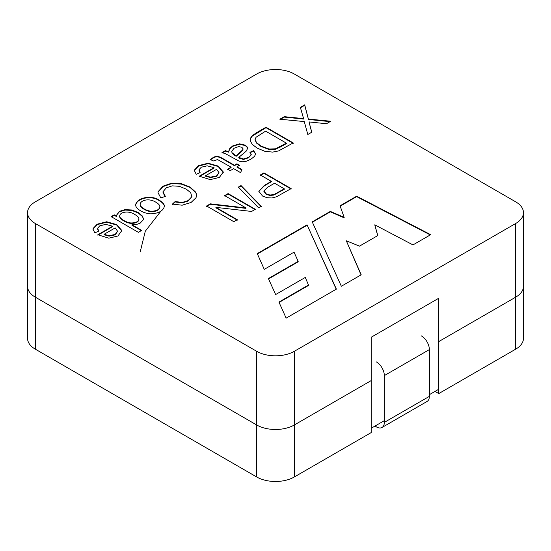 <?xml version="1.0" encoding="UTF-8"?>
<svg xmlns="http://www.w3.org/2000/svg" width="551" height="551" viewBox="0 0 551 551"><rect width="100%" height="100%" fill="white"/><g stroke="black" fill="none" stroke-linecap="round" stroke-linejoin="round"><path stroke-width="0.83" d="M286.141 318.134L336.385 289.123L307.045 224.849L257.248 253.598L264.253 269.363L294.041 252.165L298.167 261.367L268.392 278.558L275.645 294.551L305.288 277.435L308.491 285.025L278.944 302.086L286.141 318.134M138.37 232.329L111.144 216.612L114.222 214.835L116.702 216.267L116.481 215.317L119.305 211.398L124.953 209.642L131.634 209.965L138.094 212.445L142.475 216.102L143.418 218.878L143.198 219.925L140.085 223.21L136.159 224.594L131.923 224.767L141.697 230.408L138.37 232.329M172.435 204.077L175.163 201.535L182.223 202.451L188.105 200.626L191.817 196.748L190.715 192.705L186.348 189.2L179.275 186.286L172.249 185.866L166.368 187.781L162.986 191.741L165.355 196.37L160.809 197.926L158.027 192.671L158.116 191.672L162.986 186.183L171.926 183.09L181.286 183.662L190.047 187.051L195.832 192.278L196.659 195.033L196.032 197.699L191.094 202.451L182.154 205.213L172.435 204.077M231.096 167.173L217.535 159.556L213.519 160.975L210.138 159.521C215.11 156.291 216.419 154.852 223.059 158.688L234.423 165.252L236.902 163.819L239.492 165.314L237.013 166.746L241.903 169.57L240.58 172.649L233.686 168.668L230.263 170.645L227.673 169.15L231.096 167.173L231.096 167.607L227.673 169.584M265.995 127.212L293.215 142.929L278.592 150.912L272.655 152.104L264.776 151.277L257.234 148.157L252.454 144.562L250.354 141.194L250.374 138.342L252.275 135.677L256.167 132.887L265.995 127.212L265.995 127.646L293.215 143.363M245.994 207.934L224.622 195.591L228.093 193.587L255.32 209.297L251.607 211.446L215.916 207.369L237.288 219.711L233.831 221.702L206.611 205.991L210.317 203.842L245.994 207.934L245.994 208.368L210.317 204.276L210.317 203.842M271.354 181.355L260.313 174.984L263.936 172.89L291.155 188.607L276.512 196.769L271.863 197.974L267.063 197.713L262.538 196.039L258.818 191.238L264.404 185.37L271.354 181.355L271.354 181.789L264.404 185.804L258.832 191.39M294.262 73.999A26.538 15.318 0 0 0 256.738 73.999L35.319 201.831A26.538 15.318 0 0 0 27.55 212.665A26.538 15.318 0 0 0 35.319 223.499L256.738 351.331A26.538 15.318 0 0 0 294.262 351.331L515.681 223.499A26.538 15.318 0 0 0 523.45 212.665A26.538 15.318 0 0 0 515.681 201.831L294.262 73.999M258.633 207.892L238.342 187.106L241.035 185.549L261.305 206.343L258.633 207.892M303.587 118.61L300.364 107.369L304.71 104.862L308.367 119.05L330.752 121.254L326.447 123.741L309.035 121.923L311.77 132.219L307.802 134.506L304.276 121.578L279.839 119.216L284.254 116.667L303.587 118.61L303.587 119.044L284.254 117.101L284.254 116.667M221.957 152.641L225.359 150.671L228.541 151.718L229.808 148.357L232.887 145.822L239.492 143.832L245.305 145.154L247.296 147.055L247.619 148.439L246.139 151.215L238.769 157.372L243.473 159.005L248.453 157.428L251.153 154.927L249.94 152.283L253.646 150.643L255.616 153.894L254.59 156.305L250.808 159.287L246.097 161.312L242.282 161.801L238.969 161.085L225.159 153.55L221.957 152.641M199.276 176.182L214.043 167.656L207.183 165.823L201.301 167.215L199.097 169.598L200.109 172.587L196.232 174.323L194.469 170.727L194.586 169.86L198.567 165.637L208.106 163.206L218.12 166.058L223.293 171.995L219.381 177.429L210.227 179.619L199.276 176.182M159.273 200.24C162.752 202.245 164.446 204.29 164.363 206.377C163.192 210.888 158.743 213.368 151.022 213.822C143.77 213.767 135.257 208.664 135.691 204.862C136.483 197.871 151.298 194.448 159.273 200.24M97.844 234.747L112.631 226.206L105.771 224.381L99.869 225.779L97.679 228.148L98.691 231.138L94.82 232.873L93.043 229.278L93.153 228.424L97.155 224.188L106.674 221.764L116.702 224.608L121.861 230.552L117.948 235.986L108.795 238.184L97.844 234.747M340.057 205.792L356.669 196.197L430.675 234.692L412.981 244.906L374.763 224.829L377.814 235.559L359.472 246.145L346.31 240.794L361.201 274.797L341.351 286.258L312.224 221.86L330.345 211.398L344.155 217.376L340.057 205.792M27.55 212.665L27.55 286.334A26.538 15.318 0 0 0 35.319 297.168L256.738 425A26.538 15.318 0 0 0 294.262 425L371.195 380.583L371.195 432.583L294.262 477.001A26.538 15.318 0 0 1 256.738 477.001L35.319 349.169A26.538 15.318 0 0 1 27.55 338.335L27.55 286.334A26.538 15.318 0 0 0 35.319 297.168L256.738 425A26.538 15.318 0 0 0 294.262 425L371.195 380.583L371.195 337.246L371.195 428.251L384.329 420.668M429.367 394.668L438.748 389.247L438.748 298.249L438.748 341.586L515.681 297.168A26.538 15.318 0 0 0 523.45 286.334L523.45 338.335A26.538 15.318 0 0 1 515.681 349.169L438.748 393.586L434.994 391.417M438.748 298.249L371.195 337.246L438.748 298.249M260.313 175.418L263.936 173.324L263.936 172.89M263.936 173.324L291.155 189.041M274.591 183.228L267.586 187.271L263.915 190.88L266.126 193.821L269.907 195.026L273.799 194.641L284.316 188.841L274.591 183.228M263.915 191.293L266.126 194.255L269.907 195.46L273.799 195.075L284.316 189.275L284.316 188.841M238.342 187.54L241.035 185.983L241.035 185.549M241.035 185.983L261.305 206.777M224.622 196.025L228.093 194.014L228.093 193.587M228.093 194.014L255.32 209.731M237.288 220.145L215.916 207.803L215.916 207.369M206.611 206.418L210.317 204.276M300.364 107.803L304.71 105.296L304.71 104.862M304.71 105.296L308.367 119.05M308.367 119.484L330.752 121.688M311.77 132.653L309.035 121.923M280.48 119.278L284.254 117.101M250.154 139.961L250.374 138.776L252.275 136.111L265.995 127.646M265.61 131.152L256.07 137.247L255.058 139.217L256.49 142.606L260.995 146.043L268.964 149.011L275.438 148.825L286.389 143.15L265.61 131.152M255.051 139.706L256.49 143.04L260.995 146.476L268.964 149.445L275.438 149.259L280.673 146.883L286.389 143.584L286.389 143.15M221.957 153.075L225.359 151.105L225.359 150.671M225.359 151.105L228.541 152.152L228.541 151.718M228.541 152.152L229.808 148.784L232.887 146.256L239.492 144.259L245.305 145.588L247.296 147.489L247.613 148.556M251.208 154.921L248.453 157.855L243.473 159.439L239.637 158.33L238.769 157.372M249.94 152.717L253.646 151.077L253.646 150.643M253.646 151.077L255.602 154.108M238.604 146.58L234.017 148.26L231.778 151.387L232.143 152.923L236.221 155.816L242.695 149.838L243.032 148.818L241.848 147.275L238.604 146.58M231.778 151.821L232.143 153.35L234.912 155.582L236.221 156.25L236.221 155.816M236.221 156.25L242.695 150.271L243.032 149.252M210.138 159.955C215.11 156.718 216.419 155.286 223.059 159.122L234.423 165.686L234.423 165.252M234.423 165.686L236.902 164.253L236.902 163.819M236.902 164.253L239.492 165.748M241.903 169.997L237.013 167.18L237.013 166.746M216.598 169.336L205.502 175.741L210.516 177.153L216.612 175.865L218.967 172.587L216.598 169.336M218.961 172.876L216.612 176.299L210.516 177.587L205.502 176.175L205.502 175.741M199.276 176.616L214.043 168.089L214.043 167.656M199.035 170.355L199.861 172.697M194.475 170.982L194.586 170.293L198.567 166.071L208.106 163.633L218.12 166.492L223.293 172.394M172.435 204.504L175.163 201.535M175.163 201.969L182.223 202.885L188.105 201.06L191.941 196.583M162.951 192.237L164.818 196.301M158.027 192.822L158.116 192.099L162.986 186.617L171.926 183.524L181.286 184.096L190.047 187.485L195.832 192.705L196.652 195.302M140.174 204.359C139.706 206.887 146.745 211.178 151.511 211.219C156.815 211.04 159.59 209.456 159.838 206.46C159.7 205.075 158.364 203.656 155.837 202.203C148.873 197.733 140.264 200.385 140.174 204.359L140.168 204.793C139.706 207.321 146.745 211.612 151.511 211.653C156.67 211.494 159.446 209.972 159.852 207.08M135.691 205.137C136.779 198.208 151.346 194.951 159.273 200.674C162.545 202.561 164.239 204.483 164.363 206.439M111.144 217.046L114.222 215.269L114.222 214.835M114.222 215.269L116.702 216.701L116.702 216.267M116.481 215.296L119.305 211.832L124.953 210.076L131.634 210.399L138.094 212.879L142.475 216.536L143.418 218.899M141.697 230.841L131.923 225.201L131.923 224.767M119.746 216.206C118.802 218.754 126.923 223.355 131.2 223.382C136.021 223.348 138.597 221.998 138.928 219.332L138.935 218.905M134.658 214.408C129.051 210.496 120.118 211.839 119.746 215.737C118.754 218.286 126.895 222.914 131.2 222.948C136.021 222.914 138.597 221.564 138.928 218.899C138.838 217.452 137.413 215.958 134.658 214.408M115.166 227.9L104.084 234.292L109.084 235.718L115.18 234.43L117.535 231.172L115.166 227.9M117.528 231.434L115.18 234.864L109.084 236.152L104.084 234.726L104.084 234.292M97.844 235.181L112.631 226.64L112.631 226.206M97.617 228.927L98.443 231.248M93.043 229.533L93.153 228.858L97.155 224.622L106.674 222.198L116.702 225.042L121.861 230.952M340.181 206.15L356.669 196.631L356.669 196.197M356.669 196.631L430.276 234.919M377.71 235.621L374.763 224.829M361.05 274.887L346.31 240.794M312.383 222.205L330.345 211.832L330.345 211.398M330.345 211.832L344.155 217.81L344.155 217.376M336.227 289.22L307.045 224.849M307.045 225.283L257.4 253.942M268.551 278.896L298.167 261.801L298.167 261.367M279.095 302.43L308.491 285.459L308.491 285.025M160.251 211.997L145.299 231.2L140.168 252.041M157.517 210.358A68.992 39.83 180 0 1 157.125 210.138M376.45 361.952A11.144 6.433 60 0 1 384.329 375.596L384.329 422.376A11.144 6.433 60 0 1 382.022 427.473A11.144 6.433 60 0 1 376.45 426.922L374.969 426.068M421.481 335.952A11.144 6.433 60 0 1 429.367 349.603L429.367 396.376A11.144 6.433 60 0 1 427.053 401.472L382.022 427.473M438.748 393.586L438.748 341.586L515.681 297.168A26.538 15.318 0 0 0 523.45 286.334L523.45 212.665M35.319 223.499L35.319 349.169M256.738 351.331L256.738 477.001M294.262 351.331L294.262 477.001M515.681 223.499L515.681 349.169M429.367 396.376L384.329 422.376M429.367 349.603L384.329 375.596M263.922 191.273L263.922 191.707M250.278 139.672L250.278 140.106M251.235 154.445L251.235 154.879M255.416 153.894L255.416 154.328M243.046 148.818L243.046 149.252M196.535 195.033L196.535 195.467M159.886 206.907L159.886 206.473M135.691 205.296L135.691 204.862M116.523 215.317L116.523 215.751M143.363 218.878L143.363 219.312M119.712 216.171L119.712 215.737"/></g></svg>
